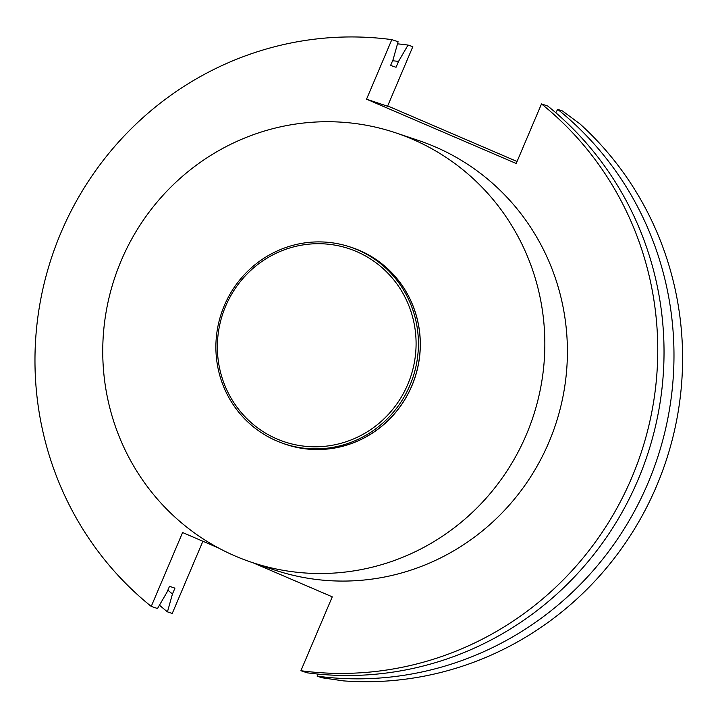 <?xml version="1.0" encoding="UTF-8"?>
<svg xmlns="http://www.w3.org/2000/svg" width="718" height="718" viewBox="0 0 718 718"><rect width="100%" height="100%" fill="white"/><g stroke="black" fill="none" stroke-linecap="round" stroke-linejoin="round"><path stroke-width="1.08" d="M202.889 541.255L172.239 613.459L167.456 611.853A319.088 310.526 108.5 0 1 159.45 605.184M397.503 43.843A319.088 310.526 108.5 0 1 408.039 45.063L412.832 46.67L387.549 106.228L366.539 99.192L516.206 163.489L541.489 103.93L547.762 106.04A319.088 310.526 -71.5 0 1 637.997 479.875A319.088 310.526 -71.5 0 1 307.178 672.82L300.905 670.72A319.088 310.526 108.5 0 0 631.723 477.775A319.088 310.526 108.5 0 0 541.489 103.93M392.584 60.761A301.21 293.132 108.5 0 1 398.535 61.398L408.039 45.063M398.535 61.398L396.049 67.268L390.601 65.446L393.096 59.576L398.095 41.734L391.822 39.634A319.088 310.526 108.5 0 0 61.003 232.578A319.088 310.526 108.5 0 0 151.238 606.414L157.511 608.514L167.007 592.188L169.502 586.319L174.95 588.141L172.455 594.01L167.456 611.853M172.455 594.01A301.21 293.132 108.5 0 1 167.886 590.124M557.707 109.369A319.088 310.526 108.5 0 1 647.95 483.205A319.088 310.526 108.5 0 1 317.123 676.15L321.915 677.756L343.464 680.879A319.088 310.526 -71.5 0 0 656.557 486.086A319.088 310.526 -71.5 0 0 579.911 123.864L562.499 110.976L557.707 109.369L555.768 112.708M391.822 39.634L366.539 99.192M317.123 676.15L317.715 674.04M517.05 161.505L387.675 105.923M151.238 606.414L182.596 532.532L218.344 547.897M395.753 132.848L418.316 140.405A226.502 220.426 108.5 0 1 555.373 425.2A226.502 220.426 108.5 0 1 274.402 569.948L251.839 562.382A226.502 220.426 108.5 0 1 235.307 556.082A226.502 220.426 108.5 0 1 117.842 269.026A226.502 220.426 108.5 0 1 395.753 132.848A226.502 220.426 108.5 0 1 532.81 417.643A226.502 220.426 108.5 0 1 251.839 562.382M252.951 562.759L332.263 596.837L300.905 670.72M276.609 440.888A103.769 100.987 108.5 0 1 222.795 309.386A103.769 100.987 108.5 0 1 350.115 246.992A103.769 100.987 108.5 0 1 412.904 377.471A103.769 100.987 108.5 0 1 284.184 443.778A103.769 100.987 108.5 0 1 276.609 440.888M276.951 438.958A101.821 99.093 108.5 0 1 257.753 264.511A101.821 99.093 108.5 0 1 415.471 332.272A101.821 99.093 108.5 0 1 276.951 438.958M351.03 247.306L351.955 247.611A103.769 100.987 108.5 0 1 414.744 378.081A103.769 100.987 108.5 0 1 286.024 444.397L284.184 443.778M348.445 246.454A103.823 101.041 108.5 0 1 414.807 378.108A103.823 101.041 108.5 0 1 282.524 443.212M350.115 246.992L351.955 247.611"/></g></svg>
